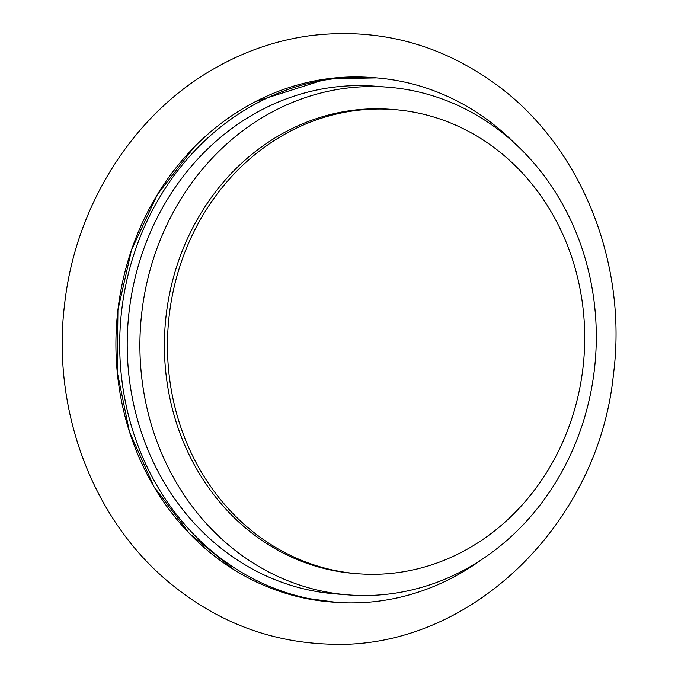 <?xml version="1.0" encoding="UTF-8"?>
<svg xmlns="http://www.w3.org/2000/svg" width="678" height="678" viewBox="0 0 678 678"><rect width="100%" height="100%" fill="white"/><g stroke="black" fill="none" stroke-linecap="round" stroke-linejoin="round"><path stroke-width="1.02" d="M394.13 109.573L391.079 109.336A232.791 208.477 94.4 0 0 351.204 110.497A232.791 208.477 94.4 0 0 164.407 347.509A232.791 208.477 94.4 0 0 354.984 573.512L358.035 573.749A232.791 208.477 -85.6 0 1 167.466 347.746A232.791 208.477 -85.6 0 1 354.255 110.734A232.791 208.477 -85.6 0 1 394.13 109.573A232.791 208.477 -85.6 0 1 583.936 357.823A232.791 208.477 -85.6 0 1 358.035 573.749M344.221 88.454A254.623 228.028 94.4 0 0 139.905 347.704A254.623 228.028 94.4 0 0 348.356 594.894A254.623 228.028 94.4 0 0 595.445 358.713A254.623 228.028 94.4 0 0 387.841 87.182A254.623 228.028 94.4 0 0 344.221 88.454M387.841 87.182L375.154 86.199A254.623 228.028 94.4 0 0 331.534 87.47A254.623 228.028 94.4 0 0 127.218 346.712A254.623 228.028 94.4 0 0 335.669 593.903L348.356 594.894M514.28 142.88A263.005 235.537 94.4 0 0 375.798 77.834A263.005 235.537 94.4 0 0 330.745 79.157A263.005 235.537 94.4 0 0 119.709 346.933A263.005 235.537 94.4 0 0 335.017 602.259A263.005 235.537 94.4 0 0 481.889 559.409M375.798 77.834L372.01 77.546A263.005 235.537 94.4 0 0 326.957 78.86A263.005 235.537 94.4 0 0 115.921 346.636A263.005 235.537 94.4 0 0 331.228 601.971L335.017 602.259M376.468 77.894L326.957 78.86L255.725 101.505M193.883 147.473L157.355 194.62L131.566 249.792L117.93 309.931L117.201 371.722L129.439 431.742L153.957 486.677L189.391 533.501L233.791 569.613M302.642 597.759L336.551 602.378M309.727 35.739C378.171 27.323 440.658 43.833 497.186 85.258C581.512 147.16 627.87 263.496 613.429 374.561C598.25 526.17 467.379 651.329 328.093 644.1C268.251 641.888 214.629 620.794 167.212 580.817C91.555 516.983 51.706 408.385 64.571 304.507C75.385 206.154 132.668 114.913 213.875 68.8C244.131 51.409 276.082 40.383 309.727 35.739"/></g></svg>
